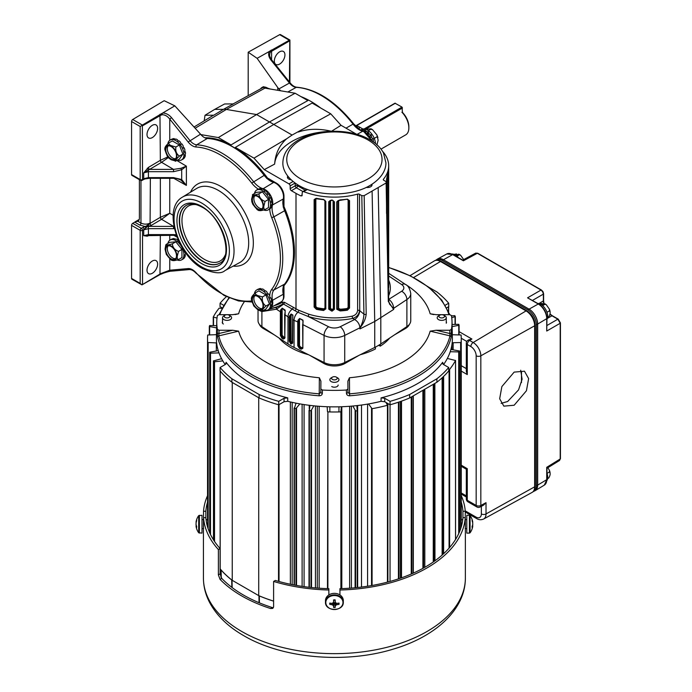 <?xml version="1.0" encoding="UTF-8"?>
<svg xmlns="http://www.w3.org/2000/svg" width="692" height="692" viewBox="0 0 692 692"><rect width="100%" height="100%" fill="white"/><g stroke="black" fill="none" stroke-linecap="round" stroke-linejoin="round"><path stroke-width="1.04" d="M292.794 317.126L292.647 343.145L291.029 344.062A61.493 35.5 180 0 1 290.796 343.924L289.247 341.191L289.247 317.663L289.438 316.01L291.098 314.012A59.988 34.635 0 0 0 292.88 315.042L292.837 317.974M289.438 316.01L290.216 316.149L291.012 314.341A60.109 34.704 180 0 0 292.794 315.37L292.647 319.626A61.493 35.5 180 0 0 294.057 320.353L294.057 347.453A61.493 35.5 180 0 1 287.984 343.95L261.905 326.624A15.752 9.091 180 0 1 258.038 320.655L258.038 309.852M287.855 178.302A4.126 2.379 180 0 1 287.846 178.112A4.126 2.379 180 0 1 288.4 176.918M291.072 179.764A4.533 2.612 180 0 1 288.763 179.055A4.533 2.612 180 0 1 287.595 177.879A4.533 2.612 180 0 1 287.803 176.175M300.864 96.56A86.595 49.997 60 0 1 310.777 101.343A86.595 49.997 60 0 1 320.681 108.004M200.888 134.603L218.326 137.561L231.067 144.913L269.447 121.974A87.555 50.551 60 0 1 271.601 123.176A87.555 50.551 60 0 1 273.764 124.465L235.358 147.396L253.973 158.139L286.687 138.746C279.334 145.303 275.321 153.762 274.637 164.108L264.266 169.618L288.979 183.89L293.071 181.52M356.475 134.205L341.044 125.295L330.75 113.817L312.135 103.065L273.764 124.465L292.093 135.044L286.687 138.746M265.65 177.065A86.595 49.997 -120 0 0 232.434 146.574A86.595 49.997 -120 0 0 206.043 138.244M231.067 144.913A86.612 50.006 -120 0 0 204.832 137.777M283.175 293.797L283.175 287.318M283.867 285.338A86.595 49.997 -120 0 0 283.867 208.612M283.175 205.835L283.175 199.357M273.323 182.299L267.709 179.055M233.135 103.912L262.285 87.91A10.562 6.098 60 0 1 267.493 88.464L267.717 88.593M283.175 207.012L283.971 206.562L283.971 196.156A10.579 6.107 -120 0 0 276.497 183.207L267.484 178A86.612 50.006 -120 0 0 235.358 147.396M266.697 178.467L267.484 178M283.175 286.142L283.971 285.701A86.612 50.006 -120 0 0 283.971 206.562M282.916 299.93A10.579 6.107 -120 0 0 283.971 296.107L283.971 285.701M204.192 120.858L205.022 115.27L213.759 115.218L223.464 109.345A11.53 6.652 60 0 1 226.362 109.431L195.222 128.202M213.759 115.218A11.288 6.513 -120 0 0 212.816 115.625L194.106 126.973M269.447 121.974L307.845 100.591L295.103 93.23L256.602 114.552L269.447 121.974M223.464 109.345L233.342 103.912L224.606 103.964L214.658 109.397L223.464 109.345M295.103 93.23L264.941 88.126L226.362 109.431L256.602 114.552L218.326 137.561M386.534 182.048L387.113 176.209A54.287 31.348 0 0 0 388.376 172.057L388.567 281.471M388.636 278.495L388.688 165.786A54.287 31.348 180 0 1 383.463 179.193L383.463 180.015M382.546 151.306A54.287 31.348 180 0 1 388.688 165.786M341.044 125.295L331.494 131.281A59.832 34.539 0 0 0 274.637 164.108M274.439 305.561A98.61 56.934 -120 0 0 282.535 302.214L284.421 302.3L296.003 308.805A54.287 31.348 0 0 0 298.78 310.301L308.718 314.168A54.287 31.348 0 0 0 352.228 316.157C355.489 315.232 357.288 313.303 357.617 310.362L357.617 194.115A54.287 31.348 180 0 1 303.684 191.632L302.707 191.632L302.309 192.402L301.868 195.905M357.617 194.115A1.661 0.96 180 0 1 359.503 194.305L361.812 195.637L364.165 195.637L386.101 182.973L386.101 181.615L383.792 180.283A1.661 0.96 180 0 1 383.307 179.6A1.661 0.96 180 0 1 383.463 179.193M364.165 195.637L366.198 314.22C365.661 318.891 363.637 323.38 360.134 327.697L359.918 328.925L374.735 321.486L393.679 309.428A1.661 1.323 82.8 0 1 393.679 309.436L388.298 301.461L386.101 181.615M371.898 184.28A4.533 2.612 180 0 1 371.872 185.568A4.533 2.612 180 0 1 366.232 187.402M388.705 299.368L401.663 291.254A6.929 4.264 56.4 0 1 406.887 299.532A15.752 9.091 180 0 0 410.754 293.564L410.754 320.655A15.752 9.091 180 0 1 406.887 326.624L380.799 343.95A61.493 35.5 180 0 1 374.735 347.453L344.728 362.513A15.752 9.091 180 0 1 324.064 362.513L294.057 347.453M299.428 348.387L297.75 345.732L297.75 322.212L298.027 320.197L299.593 318.467L302.984 320.171L302.837 348.284L301.167 349.252L299.428 348.387L299.792 347.695L301.703 348.439L299.991 347.574L298.762 345.576L298.762 320.344L298.512 345.723L299.792 347.695L300.354 346.882L302.067 347.747L302.906 347.263M308.718 314.168A1.661 0.64 -72.8 0 1 307.931 316.374L297.863 312.248A6.929 3.711 116.7 0 0 294.057 320.353L298.512 322.195M298.78 310.301A1.661 0.891 -63.3 0 1 297.863 312.248A55.68 32.152 180 0 1 295.026 310.717L283.59 304.108L276.463 309.203L261.905 311.573L258.505 310.111M280.597 309.964L281.35 310.137L281.125 311.815L280.355 311.781L280.597 309.964L282.215 308.182L285.165 310.137L284.775 338.241L283.313 339.08L281.808 338.077L280.355 335.309L280.355 311.781L276.463 309.203A1.661 1.401 -112.9 0 1 276.947 307.101L282.172 304.342A100.271 57.894 60 0 1 270.304 308.52M316.417 198.301A54.287 31.348 0 0 0 323.605 199.443L325.82 201.484L325.82 308.909L323.605 310.483A54.287 31.348 180 0 1 316.417 309.341L314.116 307.032L314.116 199.607L316.599 198.448M331.667 200.031A54.287 31.348 0 0 0 332.195 200.04L334.435 201.874L334.435 309.298L332.195 311.089A54.287 31.348 180 0 1 331.667 311.071L328.726 309.134L328.726 201.709L331.667 200.031L329.894 200.637L329.176 201.614L329.176 309.039L331.693 310.301L331.667 311.071M340.17 199.893A54.287 31.348 0 0 0 347.367 199.158L349.538 200.637L349.538 308.061L347.367 310.206A54.287 31.348 180 0 1 340.17 310.933L336.753 309.272L336.753 201.848L340.17 199.893L337.973 200.697L337.116 201.753L337.116 309.177L340.118 310.163L340.17 310.933M302.266 195.144L300.925 195.888A54.287 31.348 180 0 1 296.003 193.371L291.367 190.698A1.661 0.96 60 0 1 290.19 188.682L290.156 185.897A1.661 0.96 -120 0 0 288.979 183.89M330.75 113.817L292.093 135.044M253.973 158.139L264.266 169.618M331.494 131.281C319.22 128.418 308.156 128.669 298.295 132.042M205.022 115.27L214.658 109.397M269.318 309.177L276.947 307.101M282.137 304.368L283.59 304.108A1.661 0.977 -61 0 0 284.421 302.3M360.134 327.697A1.661 0.865 -174.6 0 1 360.091 327.714L359.918 328.925L359.918 327.792C359.589 324.211 357.825 321.451 354.633 319.496L352.773 318.424A55.948 32.299 180 0 1 307.931 316.374L328.605 326.745A6.929 3.711 116.7 0 0 324.064 335.421L324.064 362.513M388.705 299.8A7.205 4.161 -60 0 0 389.103 299.593C391.862 301.798 393.393 304.696 393.679 308.303L393.679 309.428L393.54 308.398A1.661 1.064 175.1 0 1 393.506 308.424M328.605 326.745A8.832 5.095 0 0 0 340.187 326.745A6.929 3.711 63.3 0 1 344.728 335.421L359.918 327.792A7.205 4.161 0 0 1 360.091 327.714C362.452 323.216 363.733 318.701 363.931 314.177L361.812 195.637M386.586 182.299L388.705 300.83L389.501 304.048L393.54 308.398A7.205 4.161 0 0 1 393.679 308.303L406.887 299.532L406.887 326.624M359.503 194.305L359.728 310.673A7.205 4.161 -60 0 1 354.633 319.496L340.187 326.745M357.617 310.362A1.661 0.96 180 0 1 359.503 310.552C359.087 314.376 356.838 317.005 352.773 318.424A1.661 0.45 -101.4 0 1 352.228 316.157M261.905 326.624L261.905 311.573A1.661 1.341 -86.9 0 1 261.827 311.175L257.727 309.679L253.782 305.95L251.421 299.584L251.395 297.837M282.535 302.214A1.661 1.358 -120 0 1 282.198 304.333M366.198 314.22A1.661 0.96 -179.9 0 1 363.931 314.177L359.728 310.673M388.705 300.83A1.661 0.96 -179.9 0 1 388.298 301.461M371.189 184.729A4.126 2.379 180 0 1 371.621 185.802A4.126 2.379 180 0 1 371.613 185.992M316.997 307.706L316.815 308.459L315.275 306.642L315.275 199.218L315.855 199.14L315.855 306.565L316.997 307.706A52.903 30.543 0 0 0 323.899 308.796L324.981 308.018L324.903 200.248M331.978 200.144L330.517 200.991L330.517 308.424L331.978 309.376A52.903 30.543 0 0 0 332.255 309.385L333.354 308.494L333.094 200.49M339.305 200.23L338.647 200.974L338.647 308.407L340.369 309.212A52.903 30.543 0 0 0 347.055 308.52L348.119 307.456L348.119 200.031L347.055 199.287M349.538 200.637L347.237 199.305L348.837 200.377L348.803 307.715L347.185 309.281A53.457 30.863 180 0 1 340.429 309.981L338.302 308.494L338.302 201.069L336.753 201.848M334.435 201.874L332.221 200.178A53.734 31.028 180 0 1 331.693 200.161M316.426 198.431L315.258 198.665L314.713 199.538L314.713 306.963L316.599 308.589L316.417 309.341M325.413 308.416L323.787 309.566A53.457 30.863 180 0 1 316.815 308.459L316.599 308.589A53.734 31.028 0 0 0 323.718 309.722L325.37 308.511L325.37 201.251M333.89 308.831L332.229 310.154A53.457 30.863 180 0 1 331.952 310.146L330.084 308.511L330.084 201.087L328.726 201.709M331.978 309.376L331.693 310.301A53.734 31.028 0 0 0 332.221 310.31L333.881 308.969L333.881 201.571M340.369 309.212L340.118 310.163A53.734 31.028 0 0 0 347.237 309.445L348.837 307.81L348.837 200.377M323.899 308.796L323.605 310.483M347.367 199.158L337.999 200.689M347.055 308.52L347.367 310.206M388.471 277.233L388.359 172.17A0.554 0.45 -169.5 0 0 388.368 172.126L388.368 172.126A0.554 0.45 -169.5 0 0 388.376 172.057M291.098 314.012L291.012 341.104L291.782 342.462A60.109 34.704 0 0 0 292.007 342.592L292.794 342.133M291.029 344.062L291.617 343.275A60.662 35.024 180 0 1 291.384 343.137L290.216 341.095L290.216 316.149L290.043 341.199L291.185 343.249A60.939 35.18 0 0 0 291.427 343.388L292.63 342.687L292.647 343.145M282.855 336.649L282.44 337.315L281.35 335.231L281.35 310.137L282.128 308.502L282.128 335.265L284.343 337.644L283.928 338.302L282.224 337.419L283.729 338.423L284.801 337.8M284.55 338.475L283.313 339.08M302.516 348.526L301.703 348.439L302.067 347.747M298.027 320.197L298.762 320.344L299.515 318.796L299.515 345.559L300.354 346.882M302.906 322.446L302.906 320.5L303.044 322.922M299.593 318.467L302.906 320.5L303.096 321.2M285.078 311.85L285.043 312.706M282.215 308.182L285.208 310.993M290.19 188.682L295.225 185.776A1.661 0.926 180 0 1 297.577 185.776L305.207 190.188M157.629 264.084A7.508 4.334 -60 0 1 154.359 271.636A7.508 4.334 -60 0 1 148.572 273.651A7.508 4.334 -60 0 1 147.015 270.217A7.508 4.334 -60 0 1 150.294 262.657A7.508 4.334 -60 0 1 156.081 260.65A7.508 4.334 -60 0 1 157.629 264.084M157.629 128.392A7.508 4.334 -60 0 1 154.359 135.943A7.508 4.334 -60 0 1 148.572 137.95A7.508 4.334 -60 0 1 147.015 134.516A7.508 4.334 -60 0 1 150.294 126.965A7.508 4.334 -60 0 1 156.081 124.949A7.508 4.334 -60 0 1 157.629 128.392M174.816 105.841L164.177 100.703L132.717 119.5L142.37 125.07L174.816 105.841L200.516 134.161C202.73 136.826 204.988 138.262 207.297 138.469A86.405 49.885 60 0 1 232.434 146.73A86.405 49.885 60 0 1 264.197 175.361A17.188 9.922 -120 0 0 270.52 181.053A17.188 9.922 -120 0 0 273.677 182.394A11.063 6.392 60 0 1 275.71 183.259A11.063 6.392 60 0 1 283.262 199.002A17.188 9.922 -120 0 0 284.62 210.731A86.405 49.885 60 0 1 284.62 284.092A17.188 9.922 -120 0 0 283.262 294.256A11.063 6.392 60 0 1 281.177 301.859L271.065 307.412M150.363 178.32L150.095 223.378A1.661 0.952 -120.6 0 0 151.263 225.402L147.387 226.665L144.048 229.363A1.661 0.943 -120.9 0 0 142.855 227.417L146.401 225.973L150.363 222.954C147.232 224.485 144.1 224.528 140.969 223.075L140.969 180.5M168.355 157.534L161.573 162.317L143.72 172.853L143.72 178.709L145.51 178.726A1.661 0.709 71.8 0 0 145.623 178.657L143.72 178.709L148.417 177.619L173.528 177.619L173.528 178.32L148.417 178.32L148.417 171.694L143.72 172.853L148.443 167.377L160.414 160.293L167.853 156.92M147.88 235.315A1.661 1.185 -103.7 0 0 147.24 236.197L143.72 235.687L148.417 234.597L173.528 234.597L173.528 235.297L143.72 235.687L143.72 229.831L148.417 228.671L148.417 235.297L147.612 235.323L148.417 235.254M131.566 278.435L140.182 283.409L140.182 230.35L131.566 225.376L131.566 278.435A1.661 0.96 120 0 0 131.904 279.196L141.964 284.87L159.964 274.603L160.354 235.297M131.566 121.524L131.566 174.583L140.182 179.565L140.182 126.498L131.566 121.524A1.661 0.96 -60 0 1 132.717 119.5M162.681 273.461L159.964 274.603L160.354 273.824L141.964 284.87L140.182 283.409M169.756 258.869L169.756 270.217A1.661 1.315 -95.1 0 0 171.08 271.195L171.08 271.195C170.907 270.97 165.111 272.345 162.127 273.729L161.227 274.093L162.179 273.072L169.756 270.217L188.163 268.574C190.715 268.435 193.336 269.802 196.026 272.665A84.485 48.777 -120 0 0 251.689 300.925M157.335 276.125L160.051 274.56M131.566 225.376A1.661 0.96 -60 0 1 132.717 223.352L134.715 222.158A1.661 0.96 -60 0 0 135.156 221.795L137.864 221.284A6.652 3.841 -120 0 0 138.019 221.198A6.652 3.841 -120 0 0 139.395 218.162L139.395 180.897A6.652 3.841 -120 0 0 139.274 179.6M139.248 219.433L135.156 221.795M142.37 125.07L142.535 179.565L143.919 178.787A1.661 1.349 111.1 0 1 143.997 178.657M141.964 125.468L140.182 126.498M162.681 113.021C165.985 113.09 168.926 114.621 171.495 117.614L169.756 119.11C167.499 116.17 164.981 114.725 162.179 114.76L161.227 113.704M148.443 167.377A1.661 0.952 59.4 0 0 149.619 169.393L173.528 169.393L180.871 168.329L186.39 166.149L181.693 169.765L173.528 171.694L148.417 171.694L148.417 169.843A1.661 0.657 47.7 0 1 147.24 168.268M173.528 177.619L181.693 179.548L186.39 185.413L180.828 180.006C174.185 177.403 176.763 178.917 174.194 178.337L173.528 178.32M144.17 229.398L150.095 223.378L160.414 217.271L169.756 213.283L161.573 219.303L151.263 225.402M148.287 224.822A1.661 0.588 -106.2 0 0 148.944 226.37L173.943 226.396M160.414 160.293A1.661 0.934 60 0 0 161.573 162.317L173.528 169.393L173.528 171.694M180.871 168.329A1.661 0.554 60.3 0 0 181.693 169.765L181.693 179.548A1.661 0.554 119.7 0 1 180.871 180.032M146.15 178.527L148.417 178.32M160.414 217.271A1.661 0.934 -120 0 0 161.573 219.303L173.528 226.37L173.528 228.671L148.417 228.671L148.417 226.448A1.661 0.519 -106.3 0 1 147.863 225.116M162.11 113.324A1.661 0.744 83.1 0 1 162.179 114.76A6.652 3.841 0 0 0 160.354 115.512L142.535 125.797M161.919 273.824L162.179 273.072A6.652 3.841 0 0 0 160.354 273.824M140.528 180.327A1.661 1.661 0 0 0 142.163 180.335A1.661 0.977 60.9 0 0 142.535 179.565A1.661 0.96 0 0 1 140.182 179.565A1.661 0.96 -60 0 0 140.528 180.327L131.904 175.344A1.661 0.96 -60 0 1 131.566 174.583M149.472 178.32L144.957 178.917M144.17 178.64A1.661 1.384 134.7 0 0 144.048 178.795A1.661 0.977 60.9 0 1 143.685 179.488L142.163 180.335M143.685 179.488L145.51 178.726A1.661 0.709 71.8 0 1 145.277 178.718M148.52 226.431A1.661 0.528 -106.1 0 1 147.95 225.056L147.777 224.909M145.856 227.668A1.661 0.502 -156.8 0 1 145.623 227.547A1.661 0.683 -109.9 0 0 144.974 226.457L139.81 225.09L134.715 222.158M148.512 235.297A1.661 0.969 -119.4 0 0 148.443 235.704L147.24 236.197M142.535 284.109L142.535 230.35L143.997 229.58M146.401 225.973A1.661 0.822 -152.3 0 1 146.903 226.215A1.661 0.822 -128.2 0 0 147.387 226.665M279.637 51.822A7.508 4.334 -60 0 1 283.383 51.45A7.508 4.334 -60 0 1 284.533 57.471A7.508 4.334 -60 0 1 279.637 64.079A7.508 4.334 -60 0 1 275.883 64.451A7.508 4.334 -60 0 1 274.733 58.439A7.508 4.334 -60 0 1 279.637 51.822M277.76 90.297L277.76 87.564L278.859 88.931L289.446 83.04L271.039 60.143C268.695 57.021 268.063 54.166 269.136 51.563L289.299 40.24L279.654 34.669L248.194 52.203L248.194 95.643M269.136 51.563L257.121 58.327L248.194 52.203M277.76 87.564L257.121 58.327M268.539 88.732A11.063 6.392 -120 0 0 262.034 87.469L263.427 86.699L270.114 89M262.034 87.469A11.063 6.392 -120 0 0 260.607 88.827M289.429 81.976L289.801 40.119M270.278 50.75L269.655 54.867C269.456 55.879 270.148 57.574 271.722 59.953L290.13 82.85L289.446 83.04C291.652 85.704 293.918 87.14 296.237 87.348L287.855 92.001M278.859 88.931L280.597 90.773M271.039 60.143L271.722 59.953M269.638 51.243A1.661 1.047 33.2 0 1 270.312 52.332A6.652 3.841 180 0 1 271.601 51.277L271.601 59.797M289.913 82.582L289.913 40.058L280.468 34.6A1.661 0.96 120 0 0 279.654 34.669M358.309 128.53L360.177 127.449M408.86 127.882L408.86 126.731A13.849 7.993 60 0 0 402.9 112.882L401.905 112.216A15.259 8.814 60 0 1 408.86 127.882A15.259 8.814 60 0 1 405.702 134.862L381.024 149.109M356.285 126.792L356.787 125.494L362.85 128.989M356.432 125.46L394.985 103.194L402.009 107.087L402.51 112.857M223.386 324.003A3.763 2.171 180 0 1 222.288 322.463A3.763 2.171 180 0 1 222.521 321.711M217.634 337.229A1.661 1.349 -12.8 0 1 218.828 335.854L218.966 333.509L232.694 330.257L219.027 330.257L218.966 333.509A1.661 0.934 1.1 0 1 217.314 332.644L217.634 337.229A117.761 67.989 180 0 0 251.127 376.457A117.761 67.989 180 0 0 319.081 395.789C321.053 395.763 322.143 394.924 322.334 393.281A1.661 0.934 -178.8 0 1 320.837 392.329L319.237 393.826L319.349 377.763A96.949 55.974 180 0 1 238.628 331.157L218.828 335.854A116.559 67.297 0 0 0 251.975 374.692A116.559 67.297 0 0 0 319.237 393.826L319.081 395.789M225.203 364.546A117.986 68.119 180 0 1 216.423 337.912L216.769 321.624A117.631 67.911 180 0 1 217.375 315.543L219.027 314.678L232.694 314.678L238.628 313.779A96.949 55.974 180 0 1 244.207 301.928M226.076 363.88L226.12 362.305A117.908 68.076 0 0 0 251.023 383.498A117.908 68.076 0 0 0 287.716 397.874L287.734 401.308L284.066 401.715L284.049 398.272L278.729 401.351L278.746 404.794L284.066 401.715M217.314 332.644L217.375 329.392A117.631 67.911 180 0 1 216.769 321.624M381.932 343.197A61.519 35.517 0 0 1 380.254 344.331A3.46 1.998 180 0 1 380.254 344.331L380.271 346.156A3.46 1.998 0 0 0 379.934 345.931A3.46 1.998 0 0 0 378.455 345.42M360.264 354.711A61.553 35.534 0 0 0 375.436 348.958L375.401 347.133A3.46 1.998 180 0 1 375.384 347.125M286.86 343.197A61.519 35.517 0 0 0 290.899 345.766A61.519 35.517 0 0 0 295.354 348.102M279.032 338.007A61.553 35.534 0 0 0 290.874 347.592A61.553 35.534 0 0 0 308.52 354.711M373.438 348.102A61.519 35.517 0 0 0 375.401 347.133M309.739 355.325L323.778 363.43A15.016 8.676 0 0 0 345.014 363.43L359.053 355.325M380.271 346.156A61.553 35.534 0 0 0 389.752 338.007M394.44 334.893L405.339 328.596A15.016 8.676 0 0 0 409.37 324.384M259.422 324.384A15.016 8.676 0 0 0 263.453 328.596L274.352 334.893M404.777 283.98A96.949 55.974 180 0 1 430.165 313.779L436.098 314.678L449.765 314.678L451.418 315.543A117.631 67.911 180 0 1 452.023 321.624A117.631 67.911 180 0 1 451.418 329.392L451.158 337.229A117.761 67.989 180 0 1 349.711 395.789C347.739 395.763 346.657 394.924 346.458 393.281L346.389 390.028A117.631 67.911 180 0 1 322.403 390.028L322.334 393.281M381.058 401.308L381.076 397.874A117.908 68.076 0 0 0 442.672 362.305L443.373 364.425L448.693 367.495A127.129 73.395 180 0 1 436.877 378.792L409.629 394.526A127.129 73.395 180 0 1 390.063 401.351L384.735 398.272L384.726 401.715L381.058 401.308A117.986 68.119 180 0 1 287.734 401.308M442.404 363.092L442.672 362.305L442.707 363.88M452.023 321.624L452.369 337.912A117.986 68.119 180 0 1 443.589 364.546M448.598 311.599L448.598 306.729L446.764 307.802L448.779 306.625L448.693 303.217L445.276 305.198M428.746 287.223L436.877 291.92A127.129 73.395 180 0 1 448.693 303.217M278.729 401.351A127.129 73.395 180 0 1 259.163 394.526L231.915 378.792A127.129 73.395 180 0 1 220.099 367.495L220.013 370.877A127.207 73.439 0 0 0 231.863 382.218L259.111 397.952A127.207 73.439 0 0 0 278.746 404.794M231.915 378.792L231.863 382.218M259.163 394.526L259.111 397.952M220.099 367.495L225.419 364.425L226.12 362.305L226.388 363.092M223.516 305.198L220.099 303.217L220.013 306.625L222.028 307.793M220.099 303.217A127.129 73.395 180 0 1 226.396 296.634M390.063 401.351L390.046 404.794A127.207 73.439 0 0 0 409.681 397.952L436.929 382.218A127.207 73.439 0 0 0 448.779 370.877L448.693 367.495M409.629 394.526L409.681 397.952M436.877 378.792L436.929 382.218M384.726 401.715L390.046 404.794L390.046 581.427M381.076 397.874L384.735 398.272M284.049 398.272L287.716 397.874M338.163 385.02A3.763 2.171 180 0 1 335.836 387.027A3.763 2.171 180 0 1 331.728 386.56M446.271 321.711A3.763 2.171 180 0 1 446.504 322.463M451.478 332.644A1.661 0.934 -1.1 0 1 449.826 333.509L449.765 330.257L436.098 330.257L449.826 333.509L449.964 335.854L430.165 331.157A96.949 55.974 180 0 1 349.443 377.763L349.555 393.826L347.955 392.329L347.886 381.18L347.955 392.329A1.661 0.934 178.8 0 1 346.458 393.281M449.765 330.257L451.418 329.392M217.375 329.392L219.027 330.257M232.694 330.257L238.628 331.157M319.349 377.763L320.906 381.18L320.837 392.329L320.906 381.18M320.906 389.077L322.403 390.028M346.389 390.028L347.886 389.077M347.886 381.18L349.443 377.763M430.165 331.157L436.098 330.257M235.038 314.601L238.628 313.779M430.165 313.779L433.754 314.609M451.158 337.229A1.661 1.349 12.8 0 0 449.964 335.854A116.559 67.297 0 0 1 349.555 393.826L349.711 395.789M216.639 342.921L207.704 342.505A126.861 73.24 180 0 1 207.539 338.751A126.861 73.24 180 0 1 207.704 334.997L216.492 334.66M217.011 318.078L213.266 316.997A126.861 73.24 180 0 1 219.156 308.122L221.691 308.424M222.824 360.904L214.001 361.838A126.861 73.24 180 0 1 213.491 360.921L221.578 358.69M218.983 352.885L210.031 353.197A126.861 73.24 180 0 1 209.711 352.254L218.214 350.602M216.639 327.878L209.321 326.503A126.861 73.24 180 0 1 209.607 325.56L216.683 325.681M327.472 588.633L327.887 411.896A126.861 73.24 0 0 0 340.897 411.896L341.32 407.311A1.661 0.96 180 0 1 341.649 406.74M368.499 403.964L372.08 408.687A126.861 73.24 0 0 0 387.442 405.278L386.015 402.467M296.029 403.168L294.403 408.254A126.861 73.24 0 0 0 295.986 408.557L299.861 403.886M309.912 405.382L309.367 410.555A126.861 73.24 0 0 0 311.011 410.737L313.865 405.823M352.894 406.022L355.602 410.962A126.861 73.24 0 0 0 357.245 410.797L356.864 405.616M319.15 588.217L319.15 406.299M284.3 401.602L278.945 404.673M258.791 397.762A127.138 73.404 180 0 1 258.713 397.727L232.244 382.451A127.138 73.404 180 0 1 232.183 382.399M273.608 601.106A127.138 73.404 180 0 1 258.713 595.622L258.713 397.727M258.713 595.622L232.244 580.337L232.244 382.451M232.244 580.337A127.138 73.404 180 0 1 220.194 568.893L220.194 568.668M327.169 406.74L327.472 411.636M411.653 396.81L411.835 396.758A126.861 73.24 0 0 0 413.15 396.17L413.288 395.867M424.248 389.535L424.689 390.202A126.861 73.24 180 0 1 423.504 390.876L422.362 390.625M434.965 560.779L434.87 383.463A126.861 73.24 180 0 1 433.849 384.224L433.322 384.294M447.343 358.439L455.526 360.506A126.861 73.24 180 0 1 449.627 369.381L448.745 369.433M450.916 349.434L459.471 350.991A126.861 73.24 180 0 1 459.177 351.943L450.215 351.726M452.153 342.938A1.661 0.96 180 0 1 453.139 342.748L453.139 349.771M452.3 334.617A1.661 0.96 180 0 0 453.139 334.755L461.088 334.997A126.861 73.24 180 0 1 461.253 338.751A126.861 73.24 180 0 1 461.088 342.505L453.139 342.748M452.084 324.479L458.761 324.306A126.861 73.24 180 0 1 459.081 325.249L452.127 326.641M451.469 315.863L454.782 315.656A126.861 73.24 180 0 1 455.301 316.573L451.738 317.697M341.32 407.311L341.32 411.636M349.642 588.217L349.642 406.299M216.337 350.913L216.337 342.748M258.791 595.656L259.318 595.924A127.207 73.439 0 0 0 273.608 601.149M221.293 577.811L221.094 570.018A127.207 73.439 0 0 0 231.708 579.982L232.183 580.285M328.856 594.93L328.856 590.008A130.978 75.618 0 0 1 273.608 581.436L273.608 606.763L272.709 608.415L270.563 608.528A130.978 75.618 0 0 1 241.785 595.968A130.978 75.618 0 0 1 220.03 579.351L218.378 574.879L220.099 573.884L221.734 578.374A128.66 74.278 0 0 0 243.42 595.025A128.66 74.278 0 0 0 272.267 607.541L273.392 607.706M220.099 573.884L220.099 548.557A128.66 74.278 0 0 1 205.853 517.651L205.853 511.258A128.66 74.278 0 0 1 207.539 502.072M339.936 594.93L339.936 590.008A130.978 75.618 0 0 0 465.258 517.651L465.258 511.258A130.978 75.618 0 0 0 461.253 495.645M339.936 590.008L339.936 588.667A128.66 74.278 0 0 0 462.939 517.651L465.258 517.651L465.361 528.705M465.258 511.258L462.939 511.258A128.66 74.278 0 0 0 461.253 502.072M203.431 528.705L203.535 517.651L205.853 517.651M207.539 495.645A130.978 75.618 0 0 0 203.535 511.258L203.535 517.651A130.978 75.618 0 0 0 218.378 549.552L220.099 548.557M203.535 511.258L205.853 511.258M218.378 574.879L218.378 549.552M328.856 590.008L328.856 588.667A128.66 74.278 0 0 1 275.329 580.45L273.608 581.436M462.939 517.651L462.939 511.258M262.156 308.615A7.56 4.368 60 0 1 259.223 307.94A7.56 4.368 60 0 1 254.509 301.971A7.56 4.368 60 0 1 254.751 295.787M257.692 308.822A7.56 4.368 60 0 1 252.753 302.153A7.56 4.368 60 0 1 253.912 296.098A7.56 4.368 60 0 1 257.692 296.47A7.56 4.368 60 0 1 262.631 303.131A7.56 4.368 60 0 1 261.472 309.194A7.56 4.368 60 0 1 257.692 308.822M265.996 305.994C263.021 308.71 261.844 310.388 262.467 311.019L265.918 309.021L269.447 304.004L265.996 305.994C263.029 304.013 261.853 300.977 262.467 296.903L257.727 295.57C255.953 294.827 255.175 293.918 255.417 292.828C252.442 295.536 251.265 297.205 251.888 297.845M254.422 293.624A11.47 6.617 60 0 1 256.654 290A11.47 6.617 60 0 1 262.389 290.571A11.47 6.617 60 0 1 269.88 300.674A11.47 6.617 60 0 1 268.124 309.86A11.47 6.617 60 0 1 264.102 310.068M268.124 309.86L269.69 308.961A11.47 6.617 60 0 0 270.719 308.096L270.615 307.914M258.704 289.066L259.422 288.65A11.47 6.617 60 0 1 260.858 288.581L261.619 289.334L262.337 288.919A11.47 6.617 60 0 1 263.955 289.663L264.785 291.142L265.503 290.727A11.47 6.617 60 0 1 267.06 292.171L267.709 294.212L268.427 293.797A11.47 6.617 60 0 1 269.69 295.718L269.958 298.079L270.676 297.664A11.47 6.617 60 0 1 271.454 299.766L271.186 302.162L271.904 301.738A11.47 6.617 60 0 1 272.068 303.71L271.195 305.821L271.921 305.406A11.47 6.617 60 0 1 271.454 306.937L270.719 308.096M255.417 292.828L258.86 290.839L265.918 294.913L269.447 304.004M270.676 297.664L269.923 297.638M271.904 301.738L271.299 301.418M265.918 294.913L262.467 296.903M262.156 208.673A7.56 4.368 60 0 1 256.68 205.784A7.56 4.368 60 0 1 253.869 198.725A7.56 4.368 60 0 1 254.751 195.845M263.038 205.784A7.56 4.368 60 0 1 261.472 209.244A7.56 4.368 60 0 1 255.642 207.219A7.56 4.368 60 0 1 252.346 199.607A7.56 4.368 60 0 1 253.912 196.147A7.56 4.368 60 0 1 259.734 198.171A7.56 4.368 60 0 1 263.038 205.784M258.713 210.55L257.208 209.659L252.874 204.425L251.845 201.805L251.62 199.149L252.831 194.374C253.073 195.23 255.114 195.049 258.946 193.829C259.189 197.402 261.221 199.936 265.053 201.424L263.842 206.199C263.591 208.102 263.989 209.226 265.053 209.572C261.213 210.792 259.18 210.974 258.946 210.117M265.053 209.572L268.505 207.583L268.505 199.434L262.389 191.831L256.282 192.376L252.372 194.841M254.466 193.431A11.47 6.617 60 0 1 256.654 190.049A11.47 6.617 60 0 1 265.494 193.12A11.47 6.617 60 0 1 270.503 204.659A11.47 6.617 60 0 1 268.124 209.91A11.47 6.617 60 0 1 263.868 210.039M258.704 189.115L259.422 188.7A11.47 6.617 60 0 1 260.858 188.639L261.619 189.383L262.337 188.968A11.47 6.617 60 0 1 263.955 189.712L264.785 191.191L265.503 190.776A11.47 6.617 60 0 1 267.06 192.22L267.709 194.262L268.427 193.846A11.47 6.617 60 0 1 269.69 195.767L269.958 198.137L270.676 197.713A11.47 6.617 60 0 1 271.454 199.815L271.186 202.211L271.904 201.796A11.47 6.617 60 0 1 272.068 203.759L271.195 205.87L271.921 205.455A11.47 6.617 60 0 1 271.454 206.986L270.719 208.145A11.47 6.617 60 0 1 269.69 209.01L268.124 209.91M270.676 197.713L269.923 197.687M271.904 201.796L271.299 201.476M262.389 191.831L258.946 193.829M268.505 199.434L265.053 201.424M175.604 158.693A7.56 4.368 60 0 1 172.663 158.018A7.56 4.368 60 0 1 167.957 152.05A7.56 4.368 60 0 1 168.191 145.865M171.132 146.548A7.56 4.368 60 0 1 176.071 153.209A7.56 4.368 60 0 1 174.912 159.272A7.56 4.368 60 0 1 171.132 158.892A7.56 4.368 60 0 1 166.192 152.231A7.56 4.368 60 0 1 167.352 146.176A7.56 4.368 60 0 1 171.132 146.548M165.327 147.924C164.713 147.284 165.89 145.614 168.857 142.907C168.623 143.997 169.393 144.905 171.175 145.64L175.915 146.981C175.292 151.055 176.469 154.091 179.444 156.072C176.46 158.788 175.284 160.458 175.915 161.089L171.175 159.757L168.986 158.234L167.222 156.029L164.86 149.662L164.843 147.915M167.862 143.694A11.47 6.617 60 0 1 170.102 140.078A11.47 6.617 60 0 1 175.837 140.649A11.47 6.617 60 0 1 183.328 150.752A11.47 6.617 60 0 1 181.564 159.939A11.47 6.617 60 0 1 177.55 160.146M172.144 139.144L172.862 138.72A11.47 6.617 60 0 1 174.297 138.66L175.059 139.412L175.777 138.997A11.47 6.617 60 0 1 177.403 139.741L178.225 141.22L178.943 140.805A11.47 6.617 60 0 1 180.5 142.241L181.148 144.291L181.875 143.875A11.47 6.617 60 0 1 183.138 145.796L183.397 148.157L184.124 147.742A11.47 6.617 60 0 1 184.894 149.844L184.626 152.231L185.344 151.816A11.47 6.617 60 0 1 185.508 153.788L184.643 155.899L185.361 155.484A11.47 6.617 60 0 1 184.894 157.015L184.167 158.174A11.47 6.617 60 0 1 183.138 159.03L181.564 159.939M168.857 142.907L172.308 140.917L179.358 144.991L182.887 154.082L179.358 159.099L175.275 161.253M184.124 147.742L183.371 147.716M185.344 151.816L184.738 151.496M179.358 144.991L175.915 146.981M182.887 154.082L179.444 156.072M175.604 258.644A7.56 4.368 60 0 1 170.12 255.763A7.56 4.368 60 0 1 167.317 248.705A7.56 4.368 60 0 1 168.191 245.816M165.786 249.587A7.56 4.368 60 0 1 167.352 246.118A7.56 4.368 60 0 1 173.182 248.151A7.56 4.368 60 0 1 176.477 255.755A7.56 4.368 60 0 1 174.912 259.223A7.56 4.368 60 0 1 169.09 257.19A7.56 4.368 60 0 1 165.786 249.587M172.152 260.529L170.647 259.638L166.314 254.405L165.059 249.12L165.812 244.821M178.493 259.552L181.944 257.562L181.944 249.414L175.837 241.811L169.722 242.356L166.27 244.345C166.521 245.202 168.554 245.02 172.386 243.8C172.628 247.381 174.669 249.916 178.493 251.404L177.282 256.178C177.031 258.081 177.437 259.206 178.493 259.552C174.652 260.772 172.619 260.953 172.386 260.097M167.905 243.402A11.47 6.617 60 0 1 170.102 240.029A11.47 6.617 60 0 1 178.934 243.1A11.47 6.617 60 0 1 183.942 254.639A11.47 6.617 60 0 1 181.564 259.889A11.47 6.617 60 0 1 177.316 260.019M181.564 259.889L183.138 258.981A11.47 6.617 60 0 0 184.167 258.125L184.055 257.943M185.447 252.519A11.47 6.617 60 0 1 185.508 253.73L184.643 255.85L185.361 255.426A11.47 6.617 60 0 1 184.894 256.957L184.167 258.125M184.729 251.507L184.626 252.182L185.041 251.949M172.144 239.086L172.862 238.671A11.47 6.617 60 0 1 174.297 238.61L175.059 239.363L175.777 238.939A11.47 6.617 60 0 1 177.403 239.692L178.225 241.171L178.674 240.903M175.837 241.811L172.386 243.8M181.944 249.414L178.493 251.404M376.932 144.983L378.143 140.208L376.889 134.923L372.555 129.698L370.825 129.231L371.05 128.798L365.895 129.309M375.471 143.504A11.47 6.617 -120 0 0 370.255 132.284A11.47 6.617 -120 0 0 361.639 129.439L360.61 130.035M362.625 130.935L362.054 129.465L361.336 129.888A11.47 6.617 -120 0 0 360.662 130.07M362.054 129.465L362.703 129.837A11.47 6.617 -120 0 1 364.26 130.191L364.649 131.627M365.272 131.947L364.987 129.776L364.26 130.191M364.987 129.776L365.808 130.918A11.47 6.617 -120 0 1 367.426 132.042L367.374 133.435M367.781 133.815L368.144 131.618L367.426 132.042M368.144 131.618L368.905 133.418A11.47 6.617 -120 0 1 370.341 135.139L369.796 136.168M369.969 136.41L371.068 134.724L370.341 135.139M371.068 134.724L371.535 136.964A11.47 6.617 -120 0 1 372.573 139.014L371.621 139.473M373.576 142.085A11.47 6.617 -120 0 0 373.299 141.021L373.291 138.599L372.573 139.014M363.075 131.082L362.703 129.837M361.336 129.888L361.708 130.58M372.14 140.909L373.299 141.021M370.644 137.483L371.535 136.964M368.429 134.473L368.905 133.418M365.808 132.258L365.808 130.918M374.251 138.383L376.932 136.834M368.36 130.65L370.825 129.231M439.757 315.171L438.512 315.889A4.541 2.621 0 0 0 437.188 317.74A4.541 2.621 0 0 0 439.991 320.171A4.541 2.621 0 0 0 446.271 317.74A4.541 2.621 0 0 0 444.939 315.889L443.702 315.171A2.794 1.609 0 0 0 442.793 314.825A2.794 1.609 0 0 0 439.757 315.171A2.794 1.609 0 0 0 440.657 317.801A2.794 1.609 0 0 0 444.048 317.213A2.794 1.609 0 0 0 443.702 315.171M332.42 377.14L331.183 377.858A4.541 2.621 0 0 0 330.196 378.706A4.541 2.621 0 0 0 329.85 379.709A4.541 2.621 0 0 0 333.509 382.287A4.541 2.621 0 0 0 338.596 380.712A4.541 2.621 0 0 0 338.942 379.709A4.541 2.621 0 0 0 337.61 377.858L336.373 377.14A2.794 1.609 0 0 0 332.42 377.14A2.794 1.609 0 0 0 331.814 377.668A2.794 1.609 0 0 0 333.328 379.77A2.794 1.609 0 0 0 336.978 378.896A2.794 1.609 0 0 0 336.373 377.14M225.09 315.171L223.853 315.889A4.541 2.621 0 0 0 222.521 317.74A4.541 2.621 0 0 0 225.324 320.171A4.541 2.621 0 0 0 231.604 317.74A4.541 2.621 0 0 0 230.272 315.889L229.035 315.171A2.794 1.609 0 0 0 228.126 314.825A2.794 1.609 0 0 0 225.09 315.171A2.794 1.609 0 0 0 225.999 317.801A2.794 1.609 0 0 0 229.381 317.213A2.794 1.609 0 0 0 229.035 315.171M466.797 533.117L466.797 515.281L469.41 515.281L469.41 533.117L466.797 533.117M469.41 533.117L470.084 532.779L470.084 515.618L469.41 515.281M472.549 522.201L472.748 522.192A14.48 6.046 175.9 0 0 472.722 522.036A14.48 6.046 175.9 0 0 472.645 521.673A14.515 11.825 173.1 0 0 472.108 519.96L472.108 520.86A14.515 11.825 6.9 0 1 472.645 522.616A14.48 14.385 35.5 0 1 472.748 523.853A14.48 13.122 171.1 0 1 472.645 524.994A14.515 8.356 175.1 0 1 472.108 526.249L472.108 527.512A14.515 8.356 4.9 0 0 472.645 526.318A14.48 1.323 3.8 0 0 472.748 526.214A14.48 6.046 4.1 0 1 472.722 526.37A14.515 14.515 0 0 1 470.084 532.779M472.549 526.197A14.515 11.825 173.1 0 0 472.645 525.79A14.48 14.385 144.5 0 0 472.748 524.545A14.48 13.122 8.9 0 0 472.722 524.199M470.084 517.192L470.084 519.251M472.748 526.214L472.143 526.171M472.645 526.318L472.108 526.283M328.302 607.464A8.918 7.283 0 0 1 325.474 602.152L325.474 600.639A8.918 7.283 0 0 1 334.392 593.355A8.918 7.283 0 0 1 343.318 600.639L343.318 602.152A8.918 7.283 0 0 1 340.49 607.464M334.392 609.54A8.581 7.006 0 0 1 325.82 602.542A8.581 7.006 0 0 1 334.392 595.535A8.581 7.006 0 0 1 342.972 602.542A8.581 7.006 0 0 1 334.392 609.54M334.392 599.86L333.622 599.912A14.515 0.822 92.3 0 0 333.579 601.962A14.48 3.399 117.2 0 1 332.956 602.896A14.48 6.453 146.1 0 1 331.875 603.355A14.515 7.534 180 0 1 329.755 603.069L329.755 604.341A14.515 9.178 0 0 0 331.875 604.687A14.48 7.993 36.8 0 0 332.956 605.258A14.48 4.939 66.8 0 0 333.579 606.071A14.515 0.822 92.3 0 0 333.622 607.498L335.17 607.498A14.515 0.822 -92.3 0 0 335.213 606.071A14.48 4.939 -66.8 0 0 335.836 605.258A14.48 7.993 -36.8 0 0 336.918 604.687A14.515 9.178 0 0 0 339.037 604.341L339.037 603.069A14.515 7.534 180 0 1 336.918 603.355A14.48 6.453 -146.1 0 1 335.836 602.896A14.48 3.399 -117.2 0 1 335.213 601.962A14.515 0.822 -92.3 0 0 335.17 599.912L334.392 599.86M333.518 602.057L333.977 602.715A2.491 2.033 180 0 0 334.807 602.715L335.274 602.057M333.622 607.498L333.977 602.715L333.579 606.071M332.956 605.258L333.163 602.594M331.875 604.687L331.9 603.346M329.755 604.341L330.517 603.19M333.579 601.962L333.838 599.895M335.213 601.962L334.954 599.895M339.037 604.341L338.276 603.19M336.918 604.687L336.892 603.346M335.836 605.258L335.629 602.594M335.213 606.071L334.807 602.715L335.17 607.498M198.708 515.618L201.995 515.281L201.995 533.117L198.708 532.779L198.708 515.618A14.515 14.515 0 0 0 196.061 522.036A14.48 6.046 -175.9 0 0 196.044 522.192L196.243 522.201M196.147 526.724A14.48 6.046 -4.1 0 1 196.061 526.37A14.48 6.046 -4.1 0 1 196.044 526.214A14.48 1.323 -3.8 0 0 196.147 526.318A14.515 8.356 -4.9 0 0 196.684 527.512L196.684 526.249A14.515 8.356 -175.1 0 1 196.147 524.994A14.48 13.122 -171.1 0 1 196.044 523.853A14.48 14.385 -35.5 0 1 196.147 522.616A14.515 11.825 -6.9 0 1 196.684 520.86L196.684 519.96A14.515 11.825 -173.1 0 0 196.147 521.673A14.48 6.046 -175.9 0 0 196.061 522.036M196.061 524.199A14.48 13.122 -8.9 0 0 196.044 524.545A14.48 14.385 -144.5 0 0 196.147 525.79A14.515 11.825 -173.1 0 0 196.243 526.197M196.147 526.318L196.684 526.283M196.044 526.214L196.64 526.171M514.156 405.235L503.837 406.135L499.667 398.748L501.864 386.586L514.156 372.114L524.475 371.206L528.636 378.593L526.439 390.755L514.156 405.235M501.112 403.375L507.66 401.49L518.55 389.89L522.105 379.251L520.704 370.22M461.253 365.67L466.313 368.585M461.253 465.171L467.247 468.674M486.018 502.677L483.587 505.134L480.101 507.011A3.322 1.92 -118.3 0 0 480.836 505.463L486.018 502.677L486.018 513.94L534.657 486.822L534.657 325.794A12.162 7.015 -120 0 0 526.058 310.907L440.475 261.49A12.162 7.015 -120 0 0 434.317 260.927C436.194 259.76 438.529 259.915 441.323 261.394A1.661 0.96 120 0 0 440.475 261.49L413.626 277.527M468.138 340.204L467.887 340.317A3.322 3.322 0 0 0 466.313 343.145L466.313 371.301L467.282 374.571L461.253 371.094M468.562 339.902L471.901 339.028L469.591 340.455L473.164 342.514L526.058 310.907A1.661 0.96 120 0 1 526.915 310.812C531.958 314.255 534.708 319.012 535.167 325.102A1.661 0.96 180 0 1 534.657 325.794L480.836 355.809L480.836 505.463A3.322 1.92 0 0 1 476.174 505.445L476.174 355.783A7.525 4.351 -120 0 0 470.854 346.562L467.282 344.504L467.282 374.571M435.579 260.382A12.188 7.032 60 0 1 436.263 259.889L437.474 259.189A12.188 7.032 60 0 1 443.563 259.794L528.965 309.09A12.188 7.032 60 0 1 537.58 324.02L537.58 485.049A12.188 7.032 60 0 1 535.054 490.628L533.843 491.329A12.188 7.032 60 0 1 533.134 491.649M436.263 259.889A12.188 7.032 60 0 1 442.352 260.495L527.745 309.791A12.188 7.032 60 0 1 536.369 324.721L536.369 485.749A12.188 7.032 60 0 1 533.843 491.329M521.483 371.889L521.483 382.555M538.869 303.589L543.376 300.899L543.376 294.117L542.692 291.799L541.032 290.052L477.35 253.289L475.724 253.108L477.757 253.255A0.83 0.476 -60 0 0 477.35 253.289L463.406 260.789L452.689 254.604L443.468 259.734L529.06 309.151A12.188 7.032 60 0 1 537.675 324.072L537.675 485.101A12.188 7.032 60 0 1 535.227 490.637A12.188 7.032 60 0 1 534.336 491.043M436.652 259.664A12.188 7.032 60 0 1 437.448 259.085A12.188 7.032 60 0 1 443.468 259.734M537.675 485.101L546.732 479.686A0.83 0.476 0 0 0 546.965 479.357L544.327 485.118A11.963 6.903 -120 0 0 546.732 479.686L546.732 467.316L560.2 458.986A0.83 0.476 0 0 0 560.433 458.649L559.517 460.5L560.2 458.986L560.2 323.259L557.856 319.194L551.982 315.803A12.171 7.032 60 0 1 549.889 314.289M546.723 317.991A0.83 0.476 180 0 1 546.965 318.329L546.732 331.036L546.732 318.666L537.675 324.072M538.852 304.359A0.83 0.476 120 0 0 538.679 303.978C543.73 307.447 546.49 312.222 546.965 318.329A0.83 0.476 180 0 1 546.732 318.666A11.963 6.903 -120 0 0 538.272 304.013L527.555 297.828L538.679 303.978A0.83 0.476 120 0 0 538.272 304.013L529.06 309.151M462.446 260.253L463.406 260.789M546.732 467.316L546.723 468.406M546.965 319.349A9.636 5.562 -120 0 0 545.893 309.808A9.636 5.562 -120 0 0 538.281 303.494A9.636 5.562 -120 0 0 537.805 303.468M540.729 304.316L542.277 303.416L539.665 303.823M542.277 303.416L542.632 304.342L541.663 304.895M547.597 317.55L548.687 316.927C550.365 314.073 550.616 312.057 549.422 310.881L549.465 309.298L546.377 304.835L544.232 303.615L544.933 304.316L542.614 305.656M549.465 309.298L550.088 311.322L549.422 310.881L546.991 312.282M541.819 305.008L544.232 303.615M458.312 257.58A9.636 5.562 -120 0 0 452.611 254.033A9.636 5.562 -120 0 0 451.997 254.016M455.068 254.855L456.608 253.955L453.995 254.362M456.608 253.955L456.962 254.881L455.993 255.435M463.683 259.578L460.708 255.383L458.562 254.154L459.263 254.855L456.945 256.196M456.149 255.547L458.562 254.154M546.896 480.577A9.636 5.562 -120 0 0 546.965 473.328M547.597 478.665L548.687 478.042C550.365 475.188 550.616 473.172 549.422 471.996L549.465 470.413L547.848 467.723M549.465 470.413L550.088 472.437L549.422 471.996L546.991 473.397M289.247 341.191L291.012 341.104M349.538 308.061L348.119 307.456M334.435 309.298L333.881 308.987L333.881 201.545L332.221 200.178M325.82 308.909L325.37 308.511M325.82 201.484L325.37 201.087M276.056 183.466L276.497 183.207M283.53 196.407L283.971 196.156M283.53 296.358L283.971 296.107M386.534 211.345L386.534 190.438M388.662 287.543A54.287 31.348 0 0 0 388.688 286.549L388.688 278.296M307.456 189.452L303.684 191.632M344.728 362.513L344.728 335.421A15.752 9.091 180 0 1 324.064 335.421L302.646 324.522L302.837 348.284M293.244 307.231A1.661 0.969 -60.6 0 1 292.292 309.134A6.929 4.264 123.6 0 0 287.984 316.858L287.984 343.95M290.043 317.671L289.247 317.663A61.493 35.5 180 0 1 287.984 316.858L284.637 314.505L284.775 338.241M295.026 310.717A1.661 0.96 -60 0 0 296.003 308.805L296.003 193.371M401.663 291.254A8.832 5.095 0 0 0 401.663 284.568L388.688 275.944M388.688 280.096A55.948 32.299 180 0 1 388.705 295.666M372.097 191.053L374.735 321.486L374.735 347.453M378.169 187.549L380.799 317.983L380.799 343.95M401.663 284.568A6.929 4.264 -56.4 0 1 405.495 284.455L388.688 273.288M315.275 199.218L314.116 199.607M314.116 307.032L315.855 306.565M328.726 309.134L330.517 308.424M332.195 311.089L332.255 309.385M336.753 309.272L338.647 308.407M333.829 201.234L333.354 201.069M333.881 308.753L333.354 308.494M330.517 200.991L330.084 201.087M332.195 200.04L329.894 200.637M348.803 200.282L348.119 200.031M387.131 237.226L387.131 176.244M387.286 175.855L387.286 241.863M388.688 278.184L388.688 170.197M291.782 342.462L290.796 343.924M281.125 311.815L281.125 335.343L282.128 335.265M284.343 337.644L285.078 337.22M297.75 345.732L299.515 345.559M280.355 335.309L281.125 335.343L282.224 337.419L281.808 338.077M301.167 349.252L302.776 347.842L302.447 348.586M302.776 324.314L303.096 321.183M292.007 342.592L291.617 343.275M292.63 319.168L292.275 343.457M284.775 337.817L284.49 338.544M284.784 314.289L285.208 310.976M302.88 191.537L296.401 187.791L291.367 190.698M300.925 195.888L302.266 195.118M297.577 184.712L297.577 185.776A1.661 0.96 -60 0 1 296.401 187.791A1.661 0.96 -120 0 1 295.225 185.776L295.225 183.155M295.077 183.051L290.156 185.897M202.894 261.585A33.38 19.272 -120 0 0 219.58 263.237C233.818 257.51 222.608 217.496 202.064 207.159C195.637 203.638 190.343 203.059 186.209 205.429A33.38 19.272 -120 0 0 181.088 232.175A33.38 19.272 -120 0 0 202.894 261.585M201.718 206.398A35.041 20.232 60 0 1 226.5 249.319A35.041 20.232 60 0 1 201.718 263.617A35.041 20.232 60 0 1 176.944 220.705A35.041 20.232 60 0 1 201.718 206.398M196.182 204.633A31.711 18.312 -120 0 0 182.351 225.566A31.711 18.312 -120 0 0 204.382 259.37A31.711 18.312 -120 0 0 225.255 254.993M219.736 263.15A33.38 19.272 60 0 1 203.206 261.403A33.38 19.272 60 0 1 181.451 232.14A33.38 19.272 60 0 1 186.364 205.342M207.297 138.469L196.701 144.818A86.145 49.737 60 0 1 221.838 153.062A86.145 49.737 60 0 1 253.506 181.607A17.447 10.077 -120 0 0 259.924 187.385A17.447 10.077 -120 0 0 263.124 188.743A10.804 6.237 60 0 1 265.114 189.591A10.804 6.237 60 0 1 272.492 204.962A17.447 10.077 -120 0 0 273.868 216.864L284.62 210.731M273.677 182.394L263.124 188.743A1.661 1.176 104.9 0 0 262.718 189.106M258.28 189.115A19.108 11.037 60 0 1 251.741 183.077A84.485 48.777 -120 0 0 220.679 155.086A84.485 48.777 -120 0 0 196.026 146.998C193.353 146.765 190.732 145.104 188.163 142.016L169.756 119.11L169.756 140.303M171.495 117.614L189.911 140.511C192.117 143.183 194.383 144.619 196.701 144.818A1.661 1.272 93.1 0 0 196.026 146.998M218.378 190.395A42.869 24.748 -120 0 0 196.632 188.458L182.489 197.108A42.446 24.505 60 0 1 204.019 199.028A42.446 24.505 60 0 1 231.837 236.707A42.446 24.505 60 0 1 224.935 270.615L239.493 262.692A42.869 24.748 -120 0 0 246.464 228.455A42.869 24.748 -120 0 0 218.378 190.395M190.508 192.203A46.191 26.668 60 0 1 220.679 186.356A46.191 26.668 60 0 1 252.71 235.193A46.191 26.668 60 0 1 233.187 266.126M201.718 266.956A39.124 22.585 -120 0 0 229.381 250.98A39.124 22.585 -120 0 0 201.718 203.067A39.124 22.585 -120 0 0 174.055 219.035A39.124 22.585 -120 0 0 201.718 266.956M161.53 219.329A1.661 0.952 -120.6 0 1 160.354 217.305L160.354 178.32M161.53 162.343A1.661 0.952 59.4 0 1 160.354 160.328L159.964 114.266M251.741 183.077L264.197 175.361M149.169 235.297L148.443 235.704M169.756 235.297L169.756 240.254M269.742 296.02A19.108 11.037 60 0 1 271.705 289.394A84.485 48.777 -120 0 0 271.705 217.66A19.108 11.037 60 0 1 269.742 208.975M176.892 160.527L186.39 166.149L186.39 185.413L173.804 178.32M169.756 178.32L169.756 213.283L173.156 215.298M177.074 237.14L173.804 235.306M188.163 142.016L200.516 134.161M271.705 217.66L273.868 216.864A86.145 49.737 60 0 1 273.868 290.009A17.447 10.077 -120 0 0 272.492 300.328L283.262 294.256M271.705 289.394A1.661 1.315 -142.8 0 0 273.868 290.009L284.62 284.092M271.619 205.161A1.661 1.176 -164.9 0 0 272.492 204.962L283.262 199.002M271.376 300.7A1.661 0.675 168.4 0 0 272.492 300.328A10.804 6.237 60 0 1 271.394 307.006M132.717 223.352L141.332 228.325L142.855 227.417M137.864 221.284L140.969 223.075A1.661 0.96 -60 0 1 139.81 225.09M174.419 228.654L173.528 228.671M173.528 234.597L176.2 234.778M142.535 230.35A1.661 0.96 180 0 1 140.182 230.35A1.661 0.96 -60 0 1 141.332 228.325A1.661 0.943 -120.9 0 1 142.535 230.35M252.035 302.006L238.524 300.959L224.165 295.527L195.974 273.106A1.661 0.476 -42.3 0 1 196.026 272.665M195.974 273.106C193.743 270.736 191.58 269.551 189.487 269.551A1.661 1.315 -95.1 0 1 188.163 268.574M371.362 140.614A10.804 6.237 -120 0 0 362.669 131.281A17.447 10.077 60 0 1 359.459 129.914A17.447 10.077 60 0 1 353.041 124.136L353.724 123.929C335.516 101.3 316.538 89.06 296.79 87.218C294.429 86.958 292.206 85.505 290.13 82.85M296.79 87.218A1.661 1.272 -86.9 0 0 296.237 87.348A86.145 49.737 -120 0 1 353.041 124.136L346 128.158M289.429 40.992L271.601 51.277L271.212 50.04M372.218 141.159L363.378 131.169A1.661 1.176 -75.1 0 0 362.669 131.281L357.063 134.378M300.709 178.899A47.644 27.507 0 0 0 368.083 178.899A47.644 27.507 0 0 0 368.083 140A47.644 27.507 0 0 0 300.709 140A47.644 27.507 0 0 0 300.709 178.899M395.34 103.229L356.787 125.494M364.182 128.92L402.009 107.087M402.51 107.952L365.653 129.231M448.952 314.678A116.559 67.297 0 0 0 416.818 279.516A116.559 67.297 0 0 0 388.688 267.553M323.787 362.374L323.778 363.43M344.997 362.374L345.014 363.43M405.33 327.662L405.339 328.596M263.462 327.662L263.453 328.596M229.337 297.949A116.559 67.297 0 0 0 219.84 314.678M207.704 527.399L207.704 342.505M213.266 325.508L213.266 317.144M214.001 540.66L214.001 361.838M210.031 533.48L210.031 353.197M209.313 326.546L209.313 334.755L209.321 326.589M371.535 585.57L371.535 408.531M294.1 408.012L294.1 584.999L294.109 408.072M309.021 587.274L309.021 410.33L309.013 587.274M355.1 587.768L355.1 410.771M398.436 578.884L398.436 402.208M411.247 574.031L411.247 397.044M357.669 405.529L357.669 587.508M361.509 587.067L361.509 405.045M309.238 409.084L309.238 405.296M304.091 404.578L304.091 586.643M317.308 406.152L317.308 588.079M387.892 582.007L387.892 403.548M292.171 402.355L292.171 584.619M448.511 311.4L448.511 306.79M290.363 584.247L290.363 401.948M279.032 581.505L279.032 404.638M278.53 581.366L278.53 404.725M220.194 568.893L220.194 371.094M424.689 567.371L424.689 390.202M423.504 568.037L423.504 390.876M422.907 568.366L422.907 390.893M434.87 560.849L434.87 383.463M433.849 561.584L433.849 384.224M433.261 561.99L433.261 384.337M443.563 553.764L443.563 376.448M442.707 554.552L442.707 377.27M442.127 555.062L442.127 377.797M459.471 531.871L459.471 350.991M459.177 532.546L459.177 351.943M458.709 533.61L458.709 352.15M459.09 325.292L459.09 334.755L459.081 325.344M458.77 334.755L458.77 325.543M455.301 324.28L455.301 316.728M455.051 324.297L455.051 316.893M455.526 539.492L455.526 360.506M449.627 547.493L449.627 369.381M449.073 548.133L449.073 369.511M461.088 527.399L461.088 342.505M460.647 528.766L460.647 342.748M451.971 349.59L451.971 344.426M411.835 573.772L411.835 396.758M413.15 573.192L413.15 396.17M413.254 573.149L413.254 396.109M401.507 401.135L401.507 577.829M399.016 578.685L399.016 402.009M400.443 578.201L400.443 401.516M400.616 578.14L400.616 401.455M355.602 587.724L355.602 410.962M357.245 587.56L357.245 410.797M351.406 406.152L351.406 588.088M309.367 587.318L309.367 410.555M311.011 587.499L311.011 410.737M311.512 587.551L311.512 410.555M315.448 587.923L315.448 405.979M294.403 585.06L294.403 408.254M295.986 585.346L295.986 408.557M296.531 585.449L296.531 408.41M302.11 586.358L302.11 404.266M367.582 404.119L367.582 586.219M372.08 585.475L372.08 408.687M387.442 582.128L387.442 405.278M387.702 405.045L387.702 582.058L387.676 405.14M340.897 588.641L340.897 411.896M341.805 406.732L341.805 588.615M327.887 588.641L327.887 411.896M209.641 334.755L209.641 326.797M210.506 534.501L210.506 353.404M209.711 532.779L209.711 352.254M214.529 541.438L214.529 362.011M213.491 539.855L213.491 360.921M213.525 325.525L213.525 317.308M208.145 528.766L208.145 342.748M259.318 595.924L259.422 602.862M232.045 580.207L232.166 587.594M259.033 602.706L258.929 595.734M231.829 587.344L231.708 579.982M241.785 631.502A130.978 75.618 0 0 0 384.518 647.894A130.978 75.618 0 0 0 465.37 578.028C465.526 609.496 435.363 636.848 392.987 649.2C344.936 663.965 282.224 658.429 243.636 635.602C228.075 626.649 216.786 615.698 209.762 602.767C205.576 594.843 203.457 586.6 203.422 578.028A130.978 75.618 0 0 0 241.785 631.502M270.563 608.528L272.267 607.541M220.03 579.351L221.734 578.374M257.692 295.942A8.209 4.74 60 0 1 263.496 305.994A8.209 4.74 60 0 1 257.692 309.35A8.209 4.74 60 0 1 251.888 299.29A8.209 4.74 60 0 1 257.692 295.942M251.888 199.348A8.209 4.74 60 0 1 257.692 195.992A8.209 4.74 60 0 1 263.496 206.052A8.209 4.74 60 0 1 257.692 209.399A8.209 4.74 60 0 1 251.888 199.348M171.132 159.428A8.209 4.74 60 0 1 165.327 149.368A8.209 4.74 60 0 1 171.132 146.021A8.209 4.74 60 0 1 176.936 156.072A8.209 4.74 60 0 1 171.132 159.428M176.936 256.023A8.209 4.74 60 0 1 171.132 259.37A8.209 4.74 60 0 1 165.327 249.319A8.209 4.74 60 0 1 171.132 245.971A8.209 4.74 60 0 1 176.936 256.023M325.474 602.152A8.918 7.283 0 0 1 334.392 594.869A8.918 7.283 0 0 1 343.318 602.152C343.829 611.754 324.963 611.754 325.474 602.152M199.382 515.281L199.382 533.117M461.253 365.713L466.313 368.637M532.062 492.427A12.162 7.015 -120 0 0 534.657 486.822A1.661 0.96 180 0 0 535.167 486.13C535.046 489.305 534.008 491.398 532.062 492.427L483.673 519.009A10.977 6.34 60 0 0 486.018 513.94A3.322 1.92 180 0 1 481.355 513.922L481.355 506.336M467.282 468.648L467.282 500.307L476.174 505.445A3.322 1.92 120 0 0 476.866 506.968L467.974 501.83A3.322 1.92 120 0 1 467.282 500.307A3.322 1.92 180 0 1 466.313 498.958L466.313 469.211L461.253 466.296M470.854 346.562A3.322 1.92 -60 0 1 473.164 342.514A10.856 6.263 60 0 1 480.836 355.809A3.322 1.92 0 0 1 476.174 355.783M459.09 331.632L471.901 339.028M465.223 510.852L475.94 517.045A7.655 4.42 -120 0 0 481.355 513.922M461.253 492.972L466.313 495.887M466.78 341.45L461.253 338.258M483.673 519.009C481.208 520.099 478.864 519.952 476.632 518.567A3.322 1.92 -60 0 1 475.94 517.045M466.313 343.145A3.322 1.92 0 0 0 467.282 344.504A3.322 1.92 -60 0 1 469.591 340.455A3.322 1.92 58.3 0 0 467.887 340.317M443.563 259.794L442.352 260.495M528.965 309.09L527.745 309.791M537.58 324.02L536.369 324.721M537.58 485.049L536.369 485.749M532.494 300.406L543.376 294.117A0.83 0.476 0 0 0 543.609 293.789L542.986 291.635L541.429 290.017L477.757 253.255M446.781 253.964L453.087 254.561A0.83 0.476 120 0 0 452.689 254.604A11.963 6.903 -120 0 0 446.781 253.964L437.448 259.085M527.555 297.828L541.032 290.052A0.83 0.476 -60 0 1 541.429 290.017M560.433 458.649L560.433 322.93A0.83 0.476 0 0 1 560.2 323.259L546.732 331.036M546.965 325.482L557.856 319.194A0.83 0.476 -60 0 1 558.262 319.159L560.433 322.93M547.398 318.363L551.982 315.803A0.83 0.476 -60 0 1 552.389 315.768L558.262 319.159M543.73 303.9A12.171 7.032 60 0 1 543.376 300.899A0.83 0.476 0 0 0 543.609 300.562L543.609 293.789M325.266 308.969L325.352 201.164L323.657 199.677L315.258 198.665M410.754 293.564C409.889 288.633 408.142 285.588 405.495 284.455M386.551 182.1L386.551 179.185L388.307 171.642M386.551 213.456L386.551 187.16M302.707 191.632L306.867 189.236M182.489 197.108C162.3 208.231 177.386 255.166 202.41 268.479C213.62 273.375 221.129 274.093 224.935 270.615M173.528 235.297L176.469 235.54M171.08 271.195L189.487 269.551M363.378 131.169L360.272 129.845L353.724 123.929M370.021 139.81C376.197 143.365 380.669 147.716 383.446 152.889L385.911 162.758C386.153 168.58 382.823 177.299 371.258 184.686C352.583 196.736 318.086 197.064 298.771 185.421C285.675 177.524 282.544 168.191 282.872 162.655C283.115 153.84 288.088 146.419 297.794 140.389C316.521 128.487 350.792 128.228 370.021 139.81M388.688 267.423L410.373 275.866L428.339 286.912L441.712 300.043L449.8 314.678M218.992 314.678L228.922 297.776M213.24 325.508L213.24 317.066M448.641 311.703L448.641 306.703M220.151 568.781L220.151 371.042M424.81 567.302L424.81 390.02M443.624 553.704L443.624 376.387M459.479 531.854L459.479 350.948M455.319 324.28L455.319 316.651M455.552 539.457L455.552 360.428M461.253 520.695L461.253 338.751M413.323 573.114L413.323 395.971M400.659 578.131L400.659 401.438M209.702 532.762L209.702 352.202M213.465 539.821L213.465 360.843M207.539 520.695L207.539 338.751M220.739 569.533L220.938 577.189M465.37 578.028L465.37 529.657M203.422 578.028L203.422 529.657M256.654 290L258.228 289.092M256.654 190.049L258.228 189.15M170.102 140.078L171.668 139.17M170.102 240.029L171.668 239.121M371.05 128.798L372.555 129.698M376.889 134.923L377.927 137.552M446.271 323.225L446.271 317.74M329.85 411.948L329.85 406.818M338.942 411.948L338.942 406.818M222.521 323.225L222.521 317.74M462.74 519.64L461.088 519.64M465.136 519.64L466.797 519.64M465.136 528.705L466.797 528.705M472.722 522.036A14.515 14.515 0 0 0 470.084 515.618M203.656 528.705L201.995 528.705M203.656 519.64L201.995 519.64M207.704 519.64L206.052 519.64M196.061 526.37A14.515 14.515 0 0 0 198.708 532.779M409.984 275.684L434.317 260.927M461.253 494.097L466.313 497.012M466.313 498.958A3.322 3.322 0 0 0 467.974 501.83M476.866 506.968A3.322 3.322 0 0 0 480.101 507.011M476.632 518.567L465.258 511.993M441.323 261.394L526.915 310.812M535.167 325.102L535.167 486.13M544.327 485.118L535.227 490.637M462.697 260.114L475.724 253.108M559.551 460.483L546.965 468.268M453.087 254.561L462.948 260.261M546.965 467.965L546.965 479.357M552.389 315.768L549.941 313.943M543.998 303.745L543.609 300.562M545.037 303.84L546.377 304.843M459.367 254.379L460.708 255.383"/></g></svg>
